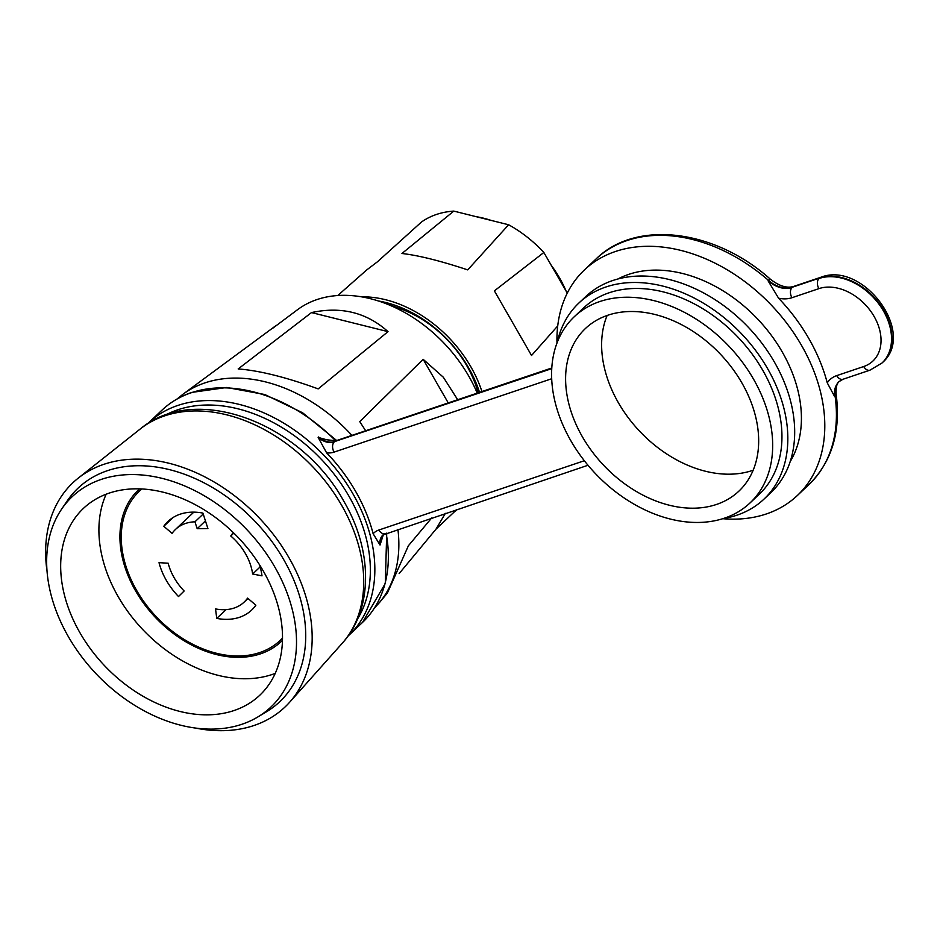 <?xml version="1.0" encoding="UTF-8"?>
<svg xmlns="http://www.w3.org/2000/svg" width="940" height="940" viewBox="0 0 940 940"><rect width="100%" height="100%" fill="white"/><g stroke="black" fill="none" stroke-linecap="round" stroke-linejoin="round"><path stroke-width="1.41" d="M477.085 216.834A97.56 70.312 46.7 0 1 490.281 220.125M551.463 265.585A97.56 70.312 46.7 0 1 566.021 290.907M481.95 391.545A109.616 78.995 -133.3 0 0 470.881 366.859A109.616 78.995 -133.3 0 0 361.489 296.829M557.714 325.945L531.535 355.485L494.381 290.871L543.849 252.484A105.327 75.905 -133.3 0 0 508.622 224.766L467.721 269.886C440.378 260.827 418.453 255.363 401.956 253.495L453.797 211.101A105.327 75.905 -133.3 0 0 421.496 221.993L377.504 261.743L366.682 269.968L337.754 295.524M478.131 392.838A97.56 70.312 -133.3 0 0 391.98 306.146M378.456 300.988A106.326 76.622 46.7 0 1 479.529 392.368M567.278 293.092L543.849 252.484M508.622 224.766L453.797 211.101M282.493 640.328A104.129 75.047 46.7 0 1 281.295 641.491A104.129 75.047 46.7 0 1 260.498 653.841A104.129 75.047 46.7 0 1 144.56 604.526A104.129 75.047 46.7 0 1 138.368 490.01A104.129 75.047 46.7 0 1 139.59 488.882M109.087 493.147A128.463 92.578 -133.3 0 0 83.425 508.399A128.463 92.578 -133.3 0 0 91.062 649.669A128.463 92.578 -133.3 0 0 234.084 710.523A128.463 92.578 -133.3 0 0 259.745 695.271A128.463 92.578 -133.3 0 0 252.12 554.001A128.463 92.578 -133.3 0 0 109.087 493.147M275.244 673.381A128.463 92.578 46.7 0 1 272.33 674.438A128.463 92.578 46.7 0 1 141.094 627.779A128.463 92.578 46.7 0 1 106.173 494.193M195.191 728.007A154.336 111.225 -133.3 0 0 289.637 702.239A154.336 111.225 -133.3 0 0 289.026 557.796A154.336 111.225 -133.3 0 0 78.208 478.155A154.336 111.225 -133.3 0 0 47 570.944M101.203 479.423A144.69 104.269 46.7 0 1 268.769 557.209A144.69 104.269 46.7 0 1 257.748 717.009A144.69 104.269 46.7 0 1 241.98 724.246A144.69 104.269 46.7 0 1 87.937 664.627A144.69 104.269 46.7 0 1 61.617 509.139A144.69 104.269 46.7 0 1 101.203 479.423M61.617 509.139L67.269 500.832A146.887 105.856 46.7 0 1 107.454 470.67A146.887 105.856 46.7 0 1 277.558 549.63A146.887 105.856 46.7 0 1 266.361 711.85L257.748 717.009M272.753 328.236L297.816 309.483A126.501 91.157 46.7 0 1 316.991 299.566A126.501 91.157 46.7 0 1 382.592 302.398L400.24 308.708A97.56 70.312 46.7 0 1 477.497 390.594L478.155 392.826M382.592 302.398A126.501 91.157 46.7 0 1 477.238 393.132M365.66 430.755L359.738 421.602L423.164 359.315L443.339 377.234L457.686 399.723M311.504 312.573C341.232 306.181 366.729 312.538 388.02 331.644L318.178 388.89C286.019 377.198 259.346 370.548 238.172 368.938L311.504 312.573L388.02 331.644M456.852 509.48L436.019 529.126L399.124 573.611M397.914 529.349A143.714 103.565 46.7 0 1 379.56 602.446L387.397 593.034L408.383 545.764L431.672 517.964M275.949 325.616L183.053 394.177A143.714 103.565 46.7 0 1 204.838 382.909A143.714 103.565 46.7 0 1 351.924 435.396M448.239 402.907L423.164 359.315M436.019 529.126L445.384 513.346M141.834 488.976A102.601 73.943 -133.3 0 0 139.425 491.127A102.601 73.943 -133.3 0 0 145.524 603.95A102.601 73.943 -133.3 0 0 259.745 652.548A102.601 73.943 -133.3 0 0 280.249 640.375A102.601 73.943 -133.3 0 0 282.529 638.084M168.166 563.213A49.985 36.026 -133.3 0 0 184.134 591.002L178.506 596.536A60.947 43.922 -133.3 0 1 159.025 562.661L168.166 563.213M259.381 564.552A60.947 43.922 -133.3 0 1 262.002 575.832L252.625 574.023A49.985 36.026 -133.3 0 0 230.758 535.988L233.202 532.51M216.764 618.391L215.518 608.92A49.985 36.026 -133.3 0 0 244.142 602.105A49.985 36.026 -133.3 0 0 247.596 598.11L255.868 605.207A60.947 43.922 -133.3 0 1 251.662 610.072A60.947 43.922 -133.3 0 1 216.764 618.391L226.07 609.625M202.911 513.099A60.947 43.922 -133.3 0 0 168.013 521.418A60.947 43.922 -133.3 0 0 163.795 526.283L172.079 533.38A49.985 36.026 -133.3 0 1 175.533 529.396A49.985 36.026 -133.3 0 1 194.944 521.806L197.189 528.703L207.905 528.527L202.911 513.099M203.204 514.015L194.944 521.806M173.113 517.494L163.795 526.283M233.813 533.097L230.758 535.988M260.133 566.938L252.625 574.023M205.437 520.913L197.189 528.703M607.745 315.264A111.801 80.582 -133.3 0 0 585.409 328.53A111.801 80.582 -133.3 0 0 592.047 451.482A111.801 80.582 -133.3 0 0 716.527 504.439A111.801 80.582 -133.3 0 0 738.864 491.173A111.801 80.582 -133.3 0 0 732.225 368.221A111.801 80.582 -133.3 0 0 607.745 315.264M753.163 470.235A111.801 80.582 46.7 0 1 752.564 470.435A111.801 80.582 46.7 0 1 639.27 430.837A111.801 80.582 46.7 0 1 607.134 315.464M750.002 502.971L759.285 494.205A128.028 92.273 -133.3 0 0 751.671 353.416A128.028 92.273 -133.3 0 0 609.132 292.775A128.028 92.273 -133.3 0 0 583.552 307.968L574.269 316.733A128.028 92.273 -133.3 0 0 581.884 457.522A128.028 92.273 -133.3 0 0 724.423 518.163A128.028 92.273 -133.3 0 0 750.002 502.971A128.028 92.273 -133.3 0 0 742.389 362.182A128.028 92.273 -133.3 0 0 599.849 301.529A128.028 92.273 -133.3 0 0 574.269 316.733M723.459 518.481A134.831 97.161 -133.3 0 0 737.007 515.155A134.831 97.161 -133.3 0 0 763.95 499.152A134.831 97.161 -133.3 0 0 755.936 350.89A134.831 97.161 -133.3 0 0 605.83 287.017A134.831 97.161 -133.3 0 0 578.887 303.021A134.831 97.161 -133.3 0 0 557.244 342.325M763.95 499.152L770.8 492.689A134.831 97.161 -133.3 0 0 762.786 344.416A134.831 97.161 -133.3 0 0 612.68 280.555A134.831 97.161 -133.3 0 0 585.749 296.558L578.887 303.021M790.199 461.611A128.028 92.273 -133.3 0 0 763.245 325.228A128.028 92.273 -133.3 0 0 628.59 274.409A128.028 92.273 -133.3 0 0 617.897 278.992M556.985 343.018A155.1 111.778 46.7 0 1 584.433 269.921A155.1 111.778 46.7 0 1 615.418 251.509A155.1 111.778 46.7 0 1 788.108 324.981A155.1 111.778 46.7 0 1 797.32 495.545A155.1 111.778 46.7 0 1 766.335 513.957A155.1 111.778 46.7 0 1 722.754 518.704M797.32 495.545L808.929 484.594A155.1 111.778 -133.3 0 0 835.084 396.163L834.638 396.586L827.259 382.862A155.1 111.778 -133.3 0 0 778.579 298.192L768.074 280.825L768.52 280.402A155.1 111.778 -133.3 0 0 627.027 240.558A155.1 111.778 -133.3 0 0 596.042 258.97C636.286 219.232 714.976 229.548 770.283 279.133A7.673 0.729 131 0 0 768.52 280.402A26.308 18.965 46.7 0 0 792.514 287.17L819.48 278.076L792.514 287.17A7.673 5.053 71.4 0 1 793.795 286.383C787.109 288.545 779.272 286.124 770.283 279.133M383.414 534.519L380.03 545.036L373.133 533.732A146.006 105.221 -133.3 0 0 326.627 452.857L318.143 437.406L326.662 439.767L335.944 440.778A7.673 5.053 71.4 0 0 334.663 441.565L551.733 368.633M341.608 505.25A147.545 106.326 -133.3 0 0 140.072 429.11C195.943 382.169 301.611 423.564 343.793 501.208C372.593 550.123 373.579 608.885 342.195 643.324A147.545 106.326 -133.3 0 0 341.608 505.25M386.728 533.121L385.294 583.481L362.476 622.456A146.006 105.221 -133.3 0 0 386.14 533.321M335.721 440.848A146.006 105.221 -133.3 0 0 191.255 392.744A146.006 105.221 -133.3 0 0 162.079 410.063L148.59 422.788A146.006 105.221 46.7 0 1 177.766 405.469A146.006 105.221 46.7 0 1 340.315 474.63A146.006 105.221 46.7 0 1 348.987 635.182L347.906 636.192M357.541 619.002A142.715 102.848 -133.3 0 0 328.072 466.769A142.715 102.848 -133.3 0 0 177.707 409.816A142.715 102.848 -133.3 0 0 165.24 415.198M827.259 382.862A33.981 24.487 46.7 0 1 836.729 375.624L863.695 366.529A46.037 33.182 -133.3 0 0 874.141 316.51A46.037 33.182 -133.3 0 0 818.893 288.639L791.938 297.721A33.981 24.487 46.7 0 1 778.579 298.192M818.893 288.639A7.673 5.053 71.4 0 1 819.034 278.499A53.709 38.704 46.7 0 1 878.83 303.937A53.709 38.704 46.7 0 1 882.025 363.005L882.46 362.582A53.709 38.704 -133.3 0 0 879.276 303.514A53.709 38.704 -133.3 0 0 819.48 278.076A7.673 5.053 71.4 0 1 820.761 277.3L793.795 286.383M882.249 362.793A53.709 38.704 -133.3 0 0 882.46 362.582C916.9 332.76 862.873 260.556 820.761 277.3M551.745 368.351L334.663 441.565A17.543 12.643 46.7 0 1 318.578 436.983M373.133 533.732A25.216 18.166 46.7 0 1 378.879 530.019L584.339 460.729M551.674 378.75L334.076 452.116A25.216 18.166 46.7 0 1 326.627 452.857M380.465 544.613A17.543 12.643 46.7 0 1 383.168 534.766M587.994 465.253L382.968 534.942A17.543 12.643 -133.3 0 0 380.03 545.036M318.143 437.406A17.543 12.643 -133.3 0 0 334.217 441.976A7.673 5.053 -108.6 0 0 334.076 452.116M839.526 381.17C837.058 382.439 835.918 386.681 836.118 393.895A7.673 3.725 172 0 1 835.084 396.163A26.308 18.965 46.7 0 1 839.279 381.393M863.695 366.529A7.673 5.053 -108.6 0 0 870.017 370.149L843.051 379.243L839.079 381.581A26.308 18.965 -133.3 0 0 834.638 396.586M768.074 280.825A26.308 18.965 -133.3 0 0 792.079 287.581A7.673 5.053 71.4 0 0 791.938 297.721M385.189 533.638A7.673 5.053 -108.6 0 1 378.879 530.019M843.051 379.243A7.673 5.053 -108.6 0 1 836.729 375.624M183.053 394.177L177.214 398.901M140.072 429.11L78.208 478.155M456.922 509.457L455.265 511.442M342.195 643.324L289.637 702.239M374.496 607.992L379.56 602.446M280.249 640.375L282.529 638.225M193.816 512.147L175.533 529.396M139.425 491.127L141.705 488.976M247.996 598.463L244.142 602.105M162.079 410.063C170.504 402.156 180.41 396.257 191.795 392.403L226.728 387.491L264.81 394.53L302.61 412.778L336.696 440.531M348.987 635.182L362.476 622.456M584.433 269.921L596.042 258.97M870.017 370.149L882.025 363.005M551.768 367.998L335.944 440.778M836.118 393.895C840.983 431.519 831.912 461.752 808.929 484.594M148.59 422.788L147.521 423.822"/></g></svg>

